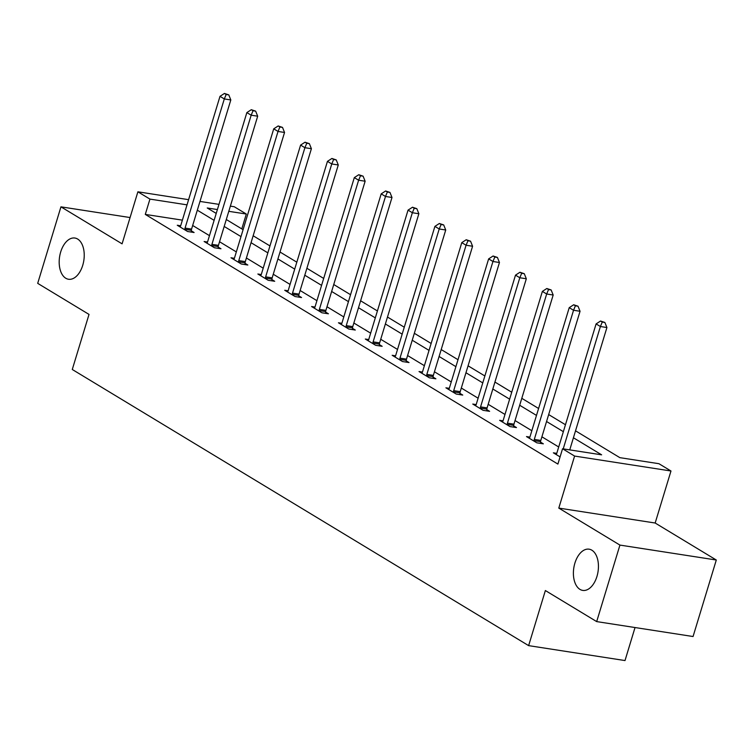 <?xml version="1.0" encoding="UTF-8"?>
<svg xmlns="http://www.w3.org/2000/svg" width="754" height="754" viewBox="0 0 754 754"><rect width="100%" height="100%" fill="white"/><g stroke="black" fill="none" stroke-linecap="round" stroke-linejoin="round"><path stroke-width="1.13" d="M574.897 563.125A20.848 12.252 98.8 0 1 589.11 549.185A20.848 12.252 98.8 0 1 596.942 576.461A20.848 12.252 98.8 0 1 582.729 590.401A20.848 12.252 98.8 0 1 574.897 563.125M60.688 251.977A20.848 12.252 98.8 0 1 74.9 238.038A20.848 12.252 98.8 0 1 82.733 265.314A20.848 12.252 98.8 0 1 68.52 279.253A20.848 12.252 98.8 0 1 60.688 251.977M575.528 430.836L619.845 457.65L658.921 463.701L670.975 470.996L574.605 456.066L562.55 448.771L601.617 454.822L573.417 437.763M655.169 523.022L558.789 508.092L619.929 545.085L596.678 621.598L693.058 636.527L716.3 560.015L655.169 523.022L670.975 470.996M635.038 627.535L625 660.561L528.629 645.631L72.28 369.488L89.019 314.409L37.7 283.353L60.942 206.841L122.082 243.834L137.888 191.808L188.604 199.669M230.356 206.134L234.258 206.737L246.313 214.032L228.782 211.318M241.798 228.896L246.313 214.032M619.929 545.085L716.3 560.015M130.065 217.548L60.942 206.841M182.383 220.149L145.286 214.409L557.894 464.078L562.55 448.771M558.705 446.981L541.909 436.811M531.843 430.723L515.039 420.553M504.982 414.464L488.177 404.295M478.111 398.206L461.316 388.046M451.25 381.958L434.445 371.788M424.389 365.699L407.584 355.53M397.518 349.441L380.723 339.281M370.657 333.183L353.862 323.023M343.796 316.934L326.991 306.765M316.925 300.676L300.13 290.507M290.064 284.418L273.268 274.258M263.203 268.16L246.398 258M236.332 251.911L219.537 241.742M209.471 235.653L192.675 225.484M180.658 225.776L177.265 225.248L187.595 231.506L194.108 232.515L191.318 230.828M207.52 242.034L204.127 241.506L214.456 247.755L220.969 248.763L218.179 247.076M234.39 258.292L230.988 257.764L241.327 264.013L247.83 265.022L245.05 263.334M261.252 274.541L257.859 274.013L268.188 280.271L274.701 281.28L271.911 279.593M288.113 290.799L284.72 290.271L295.05 296.529L301.562 297.538L298.772 295.851M314.983 307.057L311.581 306.529L321.911 312.778L328.424 313.787L325.643 312.099M341.845 323.306L338.452 322.787L348.782 329.036L355.294 330.045L352.504 328.358M368.706 339.564L365.313 339.036L375.643 345.294L382.155 346.303L379.366 344.616M395.577 355.822L392.174 355.294L402.504 361.543L409.017 362.551L406.236 360.874M422.438 372.08L419.036 371.552L429.375 377.801L435.887 378.81L433.098 377.123M449.299 388.329L445.906 387.81L456.236 394.059L462.749 395.068L459.959 393.381M476.17 404.587L472.767 404.059L483.097 410.317L489.61 411.326L486.82 409.639M503.031 420.845L499.629 420.317L509.968 426.566L516.481 427.575L513.691 425.887M529.892 437.103L526.499 436.575L536.829 442.824L543.342 443.833L540.552 442.146M556.763 453.352L553.361 452.824L560.081 456.896M558.789 508.092L574.605 456.066M145.286 214.409L149.942 199.103L137.888 191.808M596.678 621.598L545.368 590.542L528.629 645.631M217.397 209.555L207.246 207.981L216.228 213.42M226.294 219.508L243.09 229.678M253.156 235.766L269.96 245.927M280.017 252.015L296.822 262.185M306.887 268.273L323.683 278.443M333.749 284.531L350.544 294.701M360.61 300.789L377.415 310.95M387.481 317.038L404.276 327.208M414.342 333.296L431.137 343.466M441.203 349.554L458.008 359.715M468.074 365.813L484.869 375.973M494.935 382.061L511.73 392.231M521.796 398.319L538.601 408.489M548.667 414.577L565.462 424.738M199.98 201.431L218.98 204.372M187.03 204.852L149.942 199.103M563.351 431.674L546.556 421.505M536.49 415.416L519.694 405.256M509.629 399.168L492.824 388.998M482.767 382.909L465.963 372.74M455.897 366.651L439.101 356.482M429.035 350.393L412.231 340.233M402.174 334.145L385.369 323.975M375.303 317.886L358.508 307.717M348.442 301.628L331.647 291.468M321.581 285.37L304.776 275.21M294.71 269.121L277.915 258.952M267.849 252.863L251.054 242.694M240.988 236.605L224.183 226.445M214.117 220.347L197.322 210.187M185.06 228.085L191.573 229.093L230.818 99.952L224.306 98.944L185.06 228.085A3.261 1.913 -81.2 0 0 184.843 229.301L184.805 229.819M226.172 94.486L228.773 94.891L224.447 93.439L226.172 94.486L224.306 98.944L219.998 96.333L180.762 225.484A3.261 1.913 -81.2 0 1 180.291 226.549L180.046 226.935M191.573 229.093A3.261 1.913 -81.2 0 0 191.356 230.319L191.233 232.062M230.818 99.952L228.773 94.891M224.447 93.439L219.998 96.333M211.931 244.343L218.443 245.352L257.679 116.201L251.167 115.192L211.931 244.343A3.261 1.913 -81.2 0 0 211.704 245.559L211.667 246.068M253.033 110.734L255.644 111.14L251.318 109.698L253.033 110.734L251.167 115.192L246.86 112.591L207.623 241.742A3.261 1.913 -81.2 0 1 207.152 242.807L206.916 243.193M218.443 245.352A3.261 1.913 -81.2 0 0 218.217 246.567L218.095 248.32M257.679 116.201L255.644 111.14M251.318 109.698L246.86 112.591M238.792 260.601L245.304 261.61L284.541 132.459L278.028 131.45L238.792 260.601A3.261 1.913 -81.2 0 0 238.566 261.817L238.537 262.326M279.904 126.992L282.505 127.398L278.179 125.956L279.904 126.992L278.028 131.45L273.721 128.849L234.485 257.991A3.261 1.913 -81.2 0 1 234.013 259.065L233.778 259.451M245.304 261.61A3.261 1.913 -81.2 0 0 245.078 262.826L244.965 264.579M284.541 132.459L282.505 127.398M278.179 125.956L273.721 128.849M265.653 276.85L272.166 277.868L311.402 148.717L304.899 147.709L265.653 276.85A3.261 1.913 -81.2 0 0 265.436 278.075L265.399 278.584M306.765 143.251L309.366 143.656L305.04 142.204L306.765 143.251L304.899 147.709L300.592 145.098L261.355 274.249A3.261 1.913 -81.2 0 1 260.884 275.314L260.639 275.7M272.166 277.868A3.261 1.913 -81.2 0 0 271.949 279.084L271.826 280.837M311.402 148.717L309.366 143.656M305.04 142.204L300.592 145.098M292.524 293.108L299.036 294.117L338.273 164.975L331.76 163.967L292.524 293.108A3.261 1.913 -81.2 0 0 292.298 294.324L292.26 294.842M333.626 159.509L336.237 159.905L331.911 158.463L333.626 159.509L331.76 163.967L327.453 161.356L288.216 290.507A3.261 1.913 -81.2 0 1 287.745 291.572L287.51 291.958M299.036 294.117A3.261 1.913 -81.2 0 0 298.81 295.332L298.688 297.085M338.273 164.975L336.237 159.905M331.911 158.463L327.453 161.356M319.385 309.366L325.898 310.375L365.134 181.224L358.621 180.215L319.385 309.366A3.261 1.913 -81.2 0 0 319.159 310.582L319.131 311.091M360.497 175.757L363.098 176.163L358.772 174.721L360.497 175.757L358.621 180.215L354.314 177.614L315.078 306.765A3.261 1.913 -81.2 0 1 314.607 307.83L314.371 308.216M325.898 310.375A3.261 1.913 -81.2 0 0 325.671 311.591L325.558 313.344M365.134 181.224L363.098 176.163M358.772 174.721L354.314 177.614M346.246 325.624L352.759 326.633L391.995 197.482L385.492 196.474L346.246 325.624A3.261 1.913 -81.2 0 0 346.029 326.84L345.992 327.349M387.358 192.016L389.959 192.421L385.633 190.979L387.358 192.016L385.492 196.474L381.185 193.872L341.948 323.014A3.261 1.913 -81.2 0 1 341.477 324.079L341.232 324.474M352.759 326.633A3.261 1.913 -81.2 0 0 352.542 327.849L352.42 329.602M391.995 197.482L389.959 192.421M385.633 190.979L381.185 193.872M373.117 341.873L379.63 342.882L418.866 213.74L412.353 212.732L373.117 341.873A3.261 1.913 -81.2 0 0 372.891 343.098L372.853 343.607M414.219 208.274L416.83 208.679L412.504 207.227L414.219 208.274L412.353 212.732L408.046 210.121L368.81 339.272A3.261 1.913 -81.2 0 1 368.338 340.337L368.103 340.723M379.63 342.882A3.261 1.913 -81.2 0 0 379.403 344.107L379.281 345.86M418.866 213.74L416.83 208.679M412.504 207.227L408.046 210.121M399.978 358.131L406.491 359.14L445.727 229.998L439.214 228.99L399.978 358.131A3.261 1.913 -81.2 0 0 399.752 359.347L399.724 359.856M441.09 224.532L443.691 224.928L439.365 223.486L441.09 224.532L439.214 228.99L434.907 226.379L395.671 355.53A3.261 1.913 -81.2 0 1 395.2 356.595L394.964 356.981M406.491 359.14A3.261 1.913 -81.2 0 0 406.265 360.355L406.152 362.108M445.727 229.998L443.691 224.928M439.365 223.486L434.907 226.379M426.839 374.389L433.352 375.398L472.588 246.247L466.076 245.238L426.839 374.389A3.261 1.913 -81.2 0 0 426.623 375.605L426.585 376.114M467.951 240.78L470.553 241.186L466.226 239.744L467.951 240.78L466.076 245.238L461.778 242.637L422.532 371.779A3.261 1.913 -81.2 0 1 422.061 372.853L421.825 373.239M433.352 375.398A3.261 1.913 -81.2 0 0 433.135 376.614L433.013 378.367M472.588 246.247L470.553 241.186M466.226 239.744L461.778 242.637M453.71 390.647L460.213 391.656L499.459 262.505L492.946 261.497L453.71 390.647A3.261 1.913 -81.2 0 0 453.484 391.863L453.446 392.372M494.812 257.039L497.423 257.444L493.097 256.002L494.812 257.039L492.946 261.497L488.639 258.895L449.403 388.037A3.261 1.913 -81.2 0 1 448.932 389.102L448.696 389.498M460.213 391.656A3.261 1.913 -81.2 0 0 459.997 392.872L459.874 394.625M499.459 262.505L497.423 257.444M493.097 256.002L488.639 258.895M480.571 406.896L487.084 407.905L526.32 278.763L519.808 277.755L480.571 406.896A3.261 1.913 -81.2 0 0 480.345 408.121L480.317 408.63M521.683 273.297L524.284 273.702L519.958 272.251L521.683 273.297L519.808 277.755L515.5 275.144L476.264 404.295A3.261 1.913 -81.2 0 1 475.793 405.36L475.557 405.746M487.084 407.905A3.261 1.913 -81.2 0 0 486.858 409.13L486.745 410.873M526.32 278.763L524.284 273.702M519.958 272.251L515.5 275.144M507.433 423.154L513.945 424.163L553.182 295.021L546.669 294.003L507.433 423.154A3.261 1.913 -81.2 0 0 507.216 424.37L507.178 424.879M548.544 289.555L551.146 289.951L546.82 288.509L548.544 289.555L546.669 294.003L542.371 291.402L503.125 420.553A3.261 1.913 -81.2 0 1 502.654 421.618L502.418 422.004M513.945 424.163A3.261 1.913 -81.2 0 0 513.719 425.379L513.606 427.132M553.182 295.021L551.146 289.951M546.82 288.509L542.371 291.402M534.303 439.412L540.806 440.421L580.052 311.27L573.54 310.262L534.303 439.412A3.261 1.913 -81.2 0 0 534.077 440.628L534.039 441.137M575.406 305.804L578.016 306.209L573.681 304.767L575.406 305.804L573.54 310.262L569.232 307.66L529.996 436.802A3.261 1.913 -81.2 0 1 529.525 437.876L529.28 438.262M540.806 440.421A3.261 1.913 -81.2 0 0 540.59 441.637L540.467 443.39M580.052 311.27L578.016 306.209M573.681 304.767L569.232 307.66M569.741 449.884L606.913 327.528L600.401 326.52L563.229 448.875M602.267 322.062L604.878 322.467L600.552 321.016L602.267 322.062L600.401 326.52L596.094 323.918L556.857 453.06A3.261 1.913 -81.2 0 1 556.386 454.125L556.15 454.511M606.913 327.528L604.878 322.467M600.552 321.016L596.094 323.918M184.843 229.301L191.356 230.319M211.704 245.559L218.217 246.567M238.566 261.817L245.078 262.826M265.436 278.075L271.949 279.084M292.298 294.324L298.81 295.332M319.159 310.582L325.671 311.591M346.029 326.84L352.542 327.849M372.891 343.098L379.403 344.107M399.752 359.347L406.265 360.355M426.623 375.605L433.135 376.614M453.484 391.863L459.997 392.872M480.345 408.121L486.858 409.13M507.216 424.37L513.719 425.379M534.077 440.628L540.59 441.637"/></g></svg>
